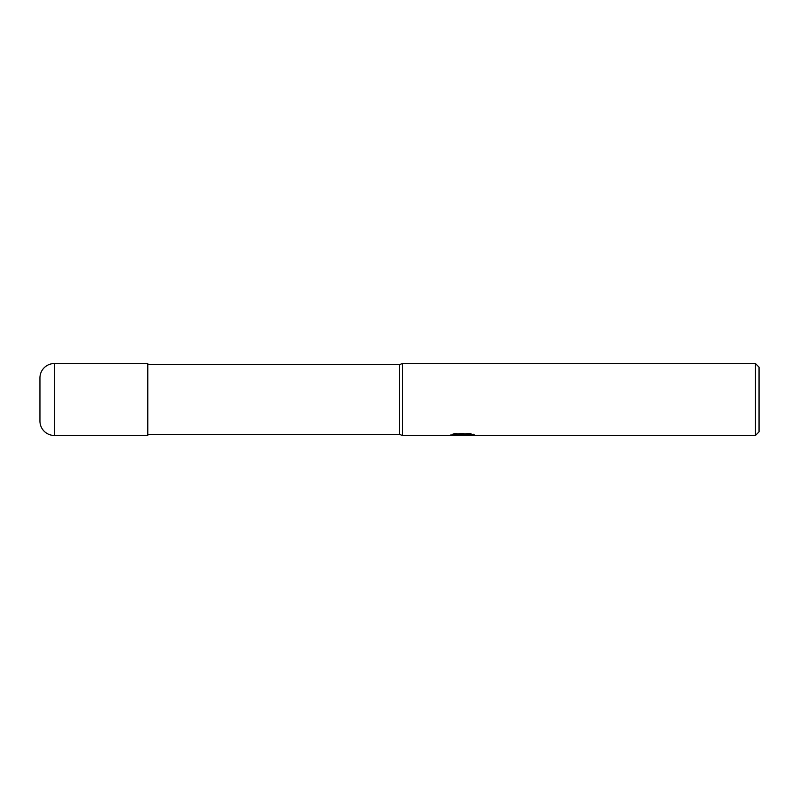 <?xml version="1.0" encoding="UTF-8"?>
<svg xmlns="http://www.w3.org/2000/svg" width="799" height="799" viewBox="0 0 799 799"><rect width="100%" height="100%" fill="white"/><g stroke="black" fill="none" stroke-linecap="round" stroke-linejoin="round"><path stroke-width="0.6" stroke-dasharray="4 3" d="M147.815 434.376L147.815 364.624L147.815 434.376M458.117 435.105L455.33 433.827L455.33 433.078L460.604 434.736L471.75 433.747L471.75 434.446L465.977 434.716M471.75 434.446L471.75 435.175L471.75 434.486L465.977 434.886M466.077 435.455L471.75 435.175M471.14 434.037L474.286 434.157L470.172 433.078L455.989 433.078L455.989 433.827M470.172 433.078L470.172 433.827M474.286 434.157L474.286 434.886M460.683 435.455L450.067 435.455L450.067 434.736L460.604 434.736M471.75 433.747L471.75 434.486M466.147 435.455L462.281 435.455M455.989 433.078L452.244 434.037L455.031 434.037M463.74 434.037L450.067 434.736M451.065 434.406L455.81 432.968M452.244 434.037L452.244 434.776M450.316 434.656L450.316 435.385M455.81 433.727L451.065 435.135M402.376 363.545L402.376 435.455L402.376 363.545M755.455 363.545L755.455 435.455M759.05 367.141L759.05 431.859M399.5 364.624L399.5 434.376M39.95 377.927L39.95 421.073M147.815 363.545L147.815 435.455M54.332 363.545L54.332 435.455M462.222 435.435L462.222 434.716M462.301 434.736L463.74 434.736"/><path stroke-width="1.2" d="M755.455 435.455L755.455 363.545L759.05 367.141L759.05 431.859L755.455 435.455L402.376 435.455L399.5 434.376L147.815 434.376M399.5 434.376L399.5 364.624L402.376 363.545L755.455 363.545M147.815 364.624L399.5 364.624M402.376 435.455L402.376 363.545L402.376 435.455M462.861 435.165L450.077 435.455L463.74 434.776L452.244 434.776L455.989 433.827L470.172 433.827L474.286 434.886L462.281 435.455L462.861 434.826M460.524 435.455L458.117 435.105M465.977 434.886L462.321 435.455M465.977 435.435L465.977 434.716L471.14 434.037M455.031 434.037L463.74 434.037L463.74 434.776L465.977 434.736M54.332 363.545A14.382 14.382 0 0 0 39.95 377.927L39.95 421.073A14.382 14.382 0 0 0 54.332 435.455L54.332 363.545L147.815 363.545L147.815 435.455L54.332 435.455"/></g></svg>
